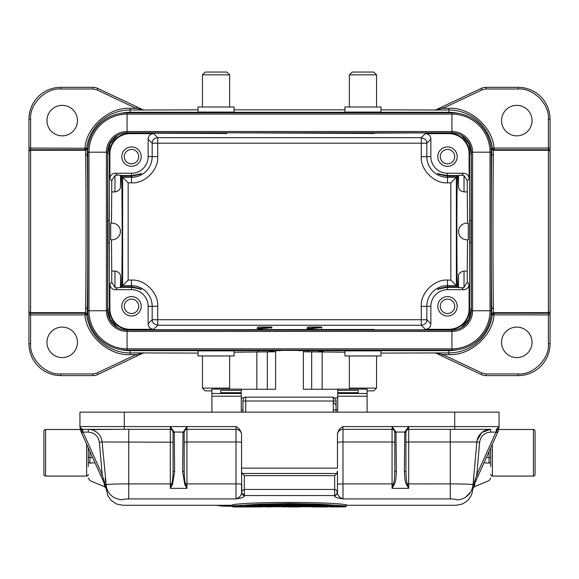 <?xml version="1.0" encoding="UTF-8"?>
<svg xmlns="http://www.w3.org/2000/svg" width="579" height="579" viewBox="0 0 579 579"><rect width="100%" height="100%" fill="white"/><g stroke="black" fill="none" stroke-linecap="round" stroke-linejoin="round"><path stroke-width="0.87" d="M550.05 302.151L550.05 160.788L550.05 302.151M467.528 223.154L467.267 191.895L464.025 191.895C460.392 191.106 458.546 189.391 458.488 186.727L458.119 175.56L447.495 175.56C440.742 174.489 437.536 173.722 437.869 173.259C436.906 173.809 440.12 174.771 447.495 176.161L457.519 176.161L456.382 177.297L456.382 285.642L450.838 280.098L450.838 182.841L456.382 177.297L447.495 177.297L447.495 182.841C434.344 183.876 420.245 169.777 421.28 156.627L421.28 143.208L426.824 143.208A5.544 5.544 45 0 0 425.203 139.293L421.28 137.664L421.28 143.208L157.72 143.208L157.72 137.664C154.079 138.178 152.226 140.024 152.176 143.208L152.176 143.114M467.528 239.786L467.267 271.044L464.025 271.044L464.025 287.336L467.267 282.291L467.267 271.044M152.176 319.825L152.176 319.724A5.544 5.544 -135 0 0 153.797 323.647L157.72 325.268L157.72 319.724L421.28 319.724L421.28 325.268C424.921 324.761 426.774 322.908 426.824 319.724L421.28 319.724L421.28 306.305C420.245 293.162 434.344 279.064 447.495 280.098L447.495 285.642L456.382 285.642L457.519 286.779L447.495 286.779C440.141 288.154 436.935 289.116 437.869 289.674C437.492 289.225 440.699 288.458 447.495 287.372L458.119 287.372L458.488 276.205C458.532 273.556 460.385 271.833 464.025 271.044M337.456 442.465A5.544 0.485 180 0 1 342.992 441.98L342.992 498.924C337.521 498.005 334.749 497.122 334.684 496.275L334.684 495.53L336.486 494.582L337.123 493.199L336.956 490.384L334.684 489.45L334.684 475.62L336.804 473.492L242.196 473.492L244.316 475.62L244.316 489.45L241.798 490.731L241.798 493.221L241.544 471.168L242.196 473.492M337.405 492.454L336.964 490.384M336.956 493.858L337.391 491.144M334.684 496.275L337.456 493.54L337.456 471.168L336.804 473.492M337.456 491.549L337.456 471.168M450.267 491.897L450.267 498.917C454.066 498.989 456.172 499.286 456.563 499.8C456.172 499.286 454.074 498.989 450.267 498.924L342.992 498.924C339.938 497.723 338.093 495.928 337.456 493.54L337.456 491.716M392.055 429.329A2.772 2.772 -0 0 1 394.827 431.977A2.772 2.772 0 0 0 392.055 429.329L392.055 441.98L342.992 441.98L342.992 429.329L392.055 429.329L392.106 426.629L394.813 431.753L395.971 432.043L392.106 426.629L394.827 426.557L342.992 426.557C339.692 428.409 337.846 431.022 337.456 434.395L337.456 468.136L241.544 468.136L241.544 471.168M394.827 426.557L454.703 426.557L454.703 412.147L124.297 412.147L124.297 426.557L236.008 426.557C239.091 428.134 240.936 430.747 241.544 434.395L241.544 468.136M241.544 491.585L241.544 493.54C240.907 495.928 239.062 497.723 236.008 498.924L236.008 483.899A5.544 0.485 0 0 1 241.544 484.384L241.544 493.54L244.316 496.275C244.237 497.122 241.465 498.005 236.008 498.924L128.733 498.924C124.934 498.989 122.828 499.286 122.437 499.8C123.059 507.095 123.059 507.095 122.437 499.8C122.828 499.286 124.926 498.989 128.733 498.924L128.733 483.899C115.402 483.921 107.781 484.21 105.87 484.753L105.885 484.934M241.783 490.731L241.53 491.614M342.992 429.329A5.544 5.544 0 0 0 337.456 434.872A5.544 5.544 0 0 1 342.992 429.329L342.992 426.557M456.563 499.8C455.941 507.095 455.941 507.095 456.563 499.8C458.38 500.155 470.886 498.91 473.13 484.753C471.226 484.21 463.605 483.921 450.267 483.899L450.267 441.98L408.687 441.98L408.687 429.329L464.626 429.329M233.359 506.393L232.693 505.966L232.693 504.75C250.454 501.667 328.604 501.667 346.307 504.75L346.307 505.966L345.641 506.393L233.359 506.393C251.395 503.383 327.605 503.383 345.641 506.393M122.437 505.279L232.483 505.279L232.693 504.881M244.316 496.275L244.316 495.53L334.684 495.53L334.684 489.45L244.316 489.45L244.316 495.53L242.174 494.09L241.798 493.221M185.179 429.329L236.008 429.329L236.008 426.557M406.921 429.329L408.687 429.329A2.772 2.772 180 0 0 405.922 431.912A2.772 2.772 180 0 1 408.687 429.329L408.68 426.585L404.779 432.043L405.93 431.753L408.68 426.585L405.915 426.557M499.004 427.128L498.874 428.294L499.004 427.128M498.917 427.982L498.982 427.396M498.599 429.683L497.81 432.072L496.275 431.681L498.975 427.193M105.088 485.209L100.688 475.388L105.653 485.795L102.208 474.708L99.364 442.218L102.121 441.98A13.86 13.86 0 0 0 88.319 429.329L88.319 432.1L83.021 432.1L82.725 431.681L81.342 432.419L81.19 432.072L100.688 475.388L102.208 474.708L105.009 483.704M81.212 432.122L82.725 431.681L79.989 427.005L81.19 432.072L80.322 429.502M81.183 432.05L80.416 429.734M80.09 428.033L80.018 427.396M79.996 427.128L80.112 428.171M483.993 462.773L489.016 463.171L489.045 457.475L486.324 457.591M490.731 462.223L490.731 447.799L490.731 462.223C490.731 483.009 490.731 483.009 490.731 462.223L489.016 463.171C489.016 486.071 489.016 486.071 489.016 463.171M498.237 428.518L499.047 426.557L499.047 412.147L454.703 412.147M173.085 442.218L102.121 441.98A13.86 13.86 0 0 0 88.319 429.329L82.725 429.329L80.763 428.518L79.953 426.557L79.953 412.147L124.297 412.147M82.725 431.681L82.725 429.329A2.772 2.772 0 0 1 80.271 427.845L82.725 429.329A2.772 2.772 0 0 1 79.953 426.557A2.772 2.772 0 0 0 82.725 429.329L170.313 429.329L170.356 426.629L173.07 431.753L173.085 471.154C172.897 477.95 172.433 482.213 171.695 483.928L170.313 488.358L172.513 484.384L170.313 483.899L170.313 429.329L82.725 429.329A2.772 2.772 0 0 1 80.018 427.157M88.269 457.475L89.955 457.475L89.984 463.171C89.977 486.056 89.977 486.056 89.984 463.171C89.977 486.056 89.977 486.056 89.984 463.171L88.269 462.223C88.269 483.009 88.269 483.009 88.269 462.223L88.269 463.873M496.275 431.681L496.275 429.329L496.985 429.234M473.991 483.704L476.792 474.708L495.979 432.1L497.491 432.781L497.658 432.419L496.138 431.876M472.573 489.602L476.879 441.98L450.267 441.98L450.267 429.329L490.681 429.329A13.86 13.86 0 0 0 476.879 441.98L479.636 442.218L476.792 474.708L478.312 475.388L497.491 432.781L473.89 485.216L473.702 484.645L472.392 489.117L473.34 485.795M499.047 426.557A2.772 2.772 0 0 1 496.275 429.329A2.772 2.772 0 0 0 499.047 426.557L454.703 426.557L454.703 429.329M173.085 426.557L170.356 426.629L174.221 432.043L173.07 431.753M184.173 426.557L186.937 426.585L183.007 432.491L182.66 471.69L184.744 484.384L185.555 483.928C184.817 482.198 184.354 477.936 184.173 471.154L184.187 431.753L186.937 426.585L186.945 429.329A2.772 2.772 180 0 0 184.18 431.912A2.772 2.772 180 0 1 186.945 429.329L186.945 441.98L184.173 442.218M236.008 429.329A5.544 5.544 -0 0 1 241.544 434.872A5.544 5.544 -0 0 0 236.008 429.329L236.008 441.98A5.544 0.485 180 0 1 241.544 442.465M89.955 451.548L89.955 457.475L92.676 457.591M95.007 462.773L89.984 463.171M326.078 505.612L252.922 505.612M475.113 480.1L474.454 486.686L489.023 480.65M476.474 479.477L476.126 480.244M475.981 480.57L474.244 484.435M476.792 474.708L473.702 484.645M497.658 432.419L497.491 432.781L497.658 432.419M405.915 471.154L405.93 431.753L405.915 471.154C406.103 477.936 406.559 482.198 407.305 483.928L406.487 484.384C405.307 482.64 404.612 478.413 404.403 471.69L405.915 471.154M405.922 431.956L405.915 432.086A2.772 2.772 180 0 1 405.915 431.992A2.772 2.772 180 0 0 405.915 432.093L404.75 432.491L404.779 432.043L395.971 432.043L395.993 432.491L394.827 432.079A2.772 2.772 -0 0 0 394.827 431.992A2.772 2.772 -0 0 1 394.827 432.093L394.827 471.154C394.639 477.95 394.183 482.213 393.445 483.928L392.055 483.899L392.055 441.98L394.827 442.211M394.813 431.753L394.827 471.154L396.34 471.69C396.13 478.42 395.435 482.654 394.256 484.384L393.452 483.928L392.055 488.358L392.055 483.899L342.992 483.899A5.544 0.485 0 0 0 337.456 484.384M173.078 431.912A2.772 2.772 -0 0 0 170.313 429.329A2.772 2.772 -0 0 1 173.078 431.912M184.173 431.956L184.165 432.086A2.772 2.772 180 0 1 184.173 431.992A2.772 2.772 180 0 0 184.173 432.093L174.221 432.043L174.25 432.491L173.085 432.079L173.085 471.154L174.597 471.69L174.25 432.491M90.722 429.538L124.297 429.329L124.297 426.557L79.953 426.557M102.208 474.708L83.021 432.1L81.509 432.781L105.11 485.216L105.298 484.645M88.269 478.102L89.977 480.657L104.546 486.686L104.177 483.139M333.316 506.075L245.684 506.075L278.238 504.678L311.14 504.939L333.316 506.075L332.44 505.612M298.641 506.357L298.967 506.806L301.847 506.56L301.521 506.111M281.387 506.111L281.061 506.56L277.681 506.56L291.476 506.849M284.26 506.357L283.934 506.806L281.061 506.56M305.835 506.104L305.227 506.56L297.939 506.936L288.002 506.936L291.447 506.849L291.454 506.43M336.066 399.973L336.066 412.147L336.066 401.008L242.934 401.008L242.934 412.147M472.493 488.821L472.891 487.532M473.89 485.216L473.658 485.752M405.915 442.218L408.687 441.98L408.687 488.358L406.487 484.384M394.256 484.384L392.055 488.358L408.687 488.358L407.298 483.928L450.267 483.899L450.267 498.924M184.744 484.384L186.945 488.358L185.555 483.928L186.945 483.899L186.945 488.358L170.313 488.358L170.313 483.899L128.733 483.899L128.733 429.329M182.66 471.69L184.173 471.154L184.173 432.086L183.007 432.491M106.102 487.482L106.608 489.117L102.121 441.98M105.588 486.288L106.608 489.117L105.66 485.795M105.038 483.704L105.233 484.428M105.364 485.803L105.573 486.295M106.413 489.516L106.594 489.125M242.934 399.973L242.934 401.008M236.362 506.661L247.964 506.936L236.348 506.936L236.797 506.495M238.953 506.111L238.7 506.56L257.148 506.878M311.589 506.386L314.057 506.936L317.719 506.56L317.343 506.111M320.223 506.336L320.158 506.719L323.799 506.936L314.05 506.936M345.641 506.828L330.428 506.936L334.966 506.56L343.651 506.936L346.112 506.386L342.189 506.393M328.858 506.893L327.28 506.936L328.858 506.893M323.096 506.111L322.735 506.56L327.273 506.936L323.799 506.936M217.878 505.59L232.483 506.278L221.192 506.075L217.451 505.279M456.086 505.279L462.462 504.012L467.955 500.314L471.176 495.667L472.355 492.164L472.797 488.64L474.454 486.686M232.693 505.966L259.233 504.193L289.464 503.52L319.702 504.186L346.307 505.966M245.337 506.393L256.663 506.459M256.931 506.444L260.803 506.56L260.803 506.936L261.245 506.495M261.245 506.386L260.803 506.56M254.774 506.386L255.028 506.835M254.55 506.393L249.896 506.487M232.722 506.104L232.924 506.56L238.7 506.56M232.483 504.881L232.483 506.379M266.999 506.379L271.312 506.386M277.066 506.104L277.681 506.56M325.311 506.393L328.85 506.473L328.85 506.893M334.604 506.111L334.966 506.56M328.85 506.473L332.389 506.393M340.358 506.111L339.982 506.56M337.477 506.336L337.543 506.719L333.902 506.936M331.724 506.386L331.369 506.835M325.97 506.386L326.332 506.835M311.676 506.393L315.512 506.393M345.641 506.741L346.112 506.299M232.483 505.836L217.624 505.279M106.022 485.976L105.885 484.927M456.563 505.279L346.307 505.279L346.307 506.299M333.294 402.224L336.066 405.061M28.95 160.788L28.95 302.151L28.95 160.788M111.472 239.786L111.733 271.044L114.975 271.044C118.608 271.826 120.454 273.549 120.512 276.205L120.881 287.372L131.505 287.372C138.258 288.451 141.464 289.218 141.131 289.674C142.094 289.131 138.88 288.161 131.505 286.779L121.481 286.779C122.357 283.095 122.357 179.837 121.481 176.161L131.505 176.161C138.859 174.786 142.065 173.816 141.131 173.259C141.508 173.707 138.301 174.474 131.505 175.56L120.881 175.56L120.512 186.727C120.468 189.376 118.615 191.099 114.975 191.895L111.733 191.895L111.472 223.154M435.191 110.162L442.24 106.833L435.553 109.988L442.949 108.331L481.989 89.897L486.013 89L518.176 89C533.121 87.646 549.739 104.263 548.385 119.209L548.385 148.036L494.025 148.036L492.374 148.253L492.932 149.281L494.025 149.7L494.025 148.036C492.794 127.206 469.692 106.876 448.877 108.331L442.949 108.331L442.24 106.833L481.279 88.399A11.088 11.088 0 0 1 486.013 87.335L518.176 87.335A31.874 31.874 0 0 1 550.05 119.209L550.05 151.365A1.665 1.665 0 0 0 548.385 149.7L537.363 149.7M84.975 313.232L84.975 314.896L86.626 314.687L86.09 313.673L84.975 313.232L30.615 313.239L85.721 313.239L85.583 307.536C86.184 282.458 86.184 180.453 85.583 155.396L85.721 149.7L30.615 149.7L84.968 149.7L84.968 148.05C86.206 127.192 109.293 106.898 130.123 108.331L130.123 112.283L280.627 112.283L280.627 112.833M550.05 343.723L550.05 151.365A1.665 1.665 0 0 0 548.385 149.7L493.279 149.7L548.385 149.7L548.385 150.279L493.279 150.279L493.417 155.396C492.816 180.496 492.816 282.501 493.417 307.536L493.279 313.239L548.385 313.239L548.385 343.723L550.05 343.723A31.874 31.874 0 0 1 518.176 375.605L486.013 375.605A11.088 11.088 0 0 1 481.279 374.541L435.553 352.951L380.968 353.096M516.786 105.349A15.242 15.242 0 0 1 532.036 120.598A15.242 15.242 0 0 1 516.786 135.841A15.242 15.242 0 0 1 501.544 120.598A15.242 15.242 0 0 1 516.786 105.349M280.627 112.283L448.877 112.283A41.579 41.579 0 0 1 458.184 113.332M492.932 313.652L494.032 314.882L494.032 313.239L492.932 313.652L492.382 314.687L491.629 314.687L491.752 309.077C491.158 285.794 491.158 177.21 491.752 153.855L491.629 148.253L492.382 148.253A43.859 43.859 0 0 0 448.877 109.996L448.877 108.331M491.629 148.253L493.279 149.7L493.279 150.279L491.622 148.825M143.809 352.777L136.76 356.107L143.447 352.951L136.051 354.601L136.76 356.107L97.721 374.541A11.088 11.088 0 0 1 92.987 375.605L60.824 375.605A31.874 31.874 0 0 1 28.95 343.723L28.95 311.574A1.665 1.665 0 0 0 30.615 313.239L30.615 312.66L85.721 312.66L87.378 314.108M92.987 375.605L92.987 373.94L97.011 373.035L136.051 354.601L130.123 354.601C109.308 356.056 86.206 335.733 84.975 314.896L30.615 314.896L30.615 313.239A1.665 1.665 0 0 1 28.95 311.574L28.95 119.209A31.874 31.874 0 0 1 60.824 87.335L92.987 87.335A11.088 11.088 0 0 1 97.721 88.399L136.76 106.833L136.051 108.331L143.447 109.988L136.76 106.833L143.802 110.155M62.214 327.099A15.242 15.242 0 0 1 77.456 342.341A15.242 15.242 0 0 1 62.214 357.583A15.242 15.242 0 0 1 46.964 342.341A15.242 15.242 0 0 1 62.214 327.099M120.816 349.6A41.579 41.579 0 0 0 130.123 350.657L280.627 350.657L280.627 350.1M84.968 149.7L86.068 149.288L86.618 148.246L87.371 148.253L87.248 153.855C87.842 177.16 87.842 285.751 87.248 309.077L87.371 314.687L86.618 314.687A43.859 43.859 0 0 0 130.123 352.937L143.093 352.937M130.123 112.283A41.579 41.579 0 0 0 120.816 113.332M298.373 112.283L298.373 112.833M298.373 350.1L298.373 350.657L448.877 350.657A41.579 41.579 0 0 0 458.184 349.6M143.447 352.951L198.032 353.096M435.553 109.988L380.968 109.836M344.939 109.836L234.061 109.836M198.032 109.836L143.447 109.988M435.198 352.777L442.24 356.107L442.949 354.601L435.553 352.951M447.495 299.097A7.209 7.209 0 0 1 454.703 306.305A7.209 7.209 0 0 1 447.495 313.514A7.209 7.209 0 0 1 440.286 306.305A7.209 7.209 0 0 1 447.495 299.097M447.495 149.425A7.209 7.209 0 0 1 454.703 156.627A7.209 7.209 0 0 1 447.495 163.835A7.209 7.209 0 0 1 440.286 156.627A7.209 7.209 0 0 1 447.495 149.425M458.119 175.56L461.716 175.104L463.562 173.259C467.021 173.49 468.867 175.336 469.106 178.802L469.106 153.855A20.229 20.229 0 0 0 448.877 133.633L425.319 133.633C428.778 133.858 430.624 135.71 430.863 139.17L430.863 156.627A16.632 16.632 0 0 0 447.495 173.259L463.562 173.259M131.505 149.425A7.209 7.209 0 0 1 138.714 156.627A7.209 7.209 0 0 1 131.505 163.835A7.209 7.209 0 0 1 124.297 156.627A7.209 7.209 0 0 1 131.505 149.425M131.505 299.097A7.209 7.209 0 0 1 138.714 306.305A7.209 7.209 0 0 1 131.505 313.514A7.209 7.209 0 0 1 124.297 306.305A7.209 7.209 0 0 1 131.505 299.097M466.898 239.786A8.316 8.316 0 0 1 458.582 231.47A8.316 8.316 0 0 1 466.898 223.154L468.302 223.154L468.302 239.786L466.898 239.786M467.267 191.895L467.267 180.641L464.025 175.596L461.716 175.104M447.495 289.674A16.632 16.632 0 0 0 430.863 306.305L430.863 323.762C430.631 327.222 428.786 329.067 425.319 329.306L448.877 329.306A20.229 20.229 0 0 0 469.106 309.077L469.106 284.13C468.874 287.589 467.029 289.442 463.562 289.674L447.495 289.674L447.495 287.372M447.495 296.607A9.698 9.698 0 0 1 457.193 306.305A9.698 9.698 0 0 1 447.495 316.011A9.698 9.698 0 0 1 437.789 306.305A9.698 9.698 0 0 1 447.495 296.607M447.495 146.928A9.698 9.698 0 0 1 457.193 156.627A9.698 9.698 0 0 1 447.495 166.332A9.698 9.698 0 0 1 437.789 156.627A9.698 9.698 0 0 1 447.495 146.928M463.562 289.674L461.716 287.828L464.025 287.336M128.162 280.098L131.505 280.098L131.505 285.642L122.618 285.642L122.618 177.297L128.162 182.841L128.162 280.098L121.481 286.779M121.481 176.161L122.618 177.297L131.505 177.297A20.67 20.67 0 0 0 152.176 156.627L148.137 156.627L148.137 139.17C148.369 135.718 150.214 133.865 153.681 133.633L130.123 133.633A20.229 20.229 0 0 0 109.894 153.855L109.894 178.802C110.126 175.343 111.971 173.497 115.438 173.259L117.284 175.104L114.975 175.596L114.975 191.895M111.733 271.044L111.733 282.291L114.975 287.336L117.284 287.828L115.438 289.674C111.979 289.449 110.133 287.597 109.894 284.13L109.894 309.077A20.229 20.229 0 0 0 130.123 329.306L153.681 329.306C150.222 329.075 148.376 327.229 148.137 323.762L148.137 306.305L157.72 306.305L157.72 319.724L152.176 319.724L152.176 306.305A20.67 20.67 0 0 0 131.505 285.642L131.505 286.779M131.505 146.928A9.698 9.698 0 0 1 141.211 156.627A9.698 9.698 0 0 1 131.505 166.332A9.698 9.698 0 0 1 121.807 156.627A9.698 9.698 0 0 1 131.505 146.928M131.505 296.607A9.698 9.698 0 0 1 141.211 306.305A9.698 9.698 0 0 1 131.505 316.011A9.698 9.698 0 0 1 121.807 306.305A9.698 9.698 0 0 1 131.505 296.607M448.877 133.633L448.877 133.098A20.757 20.757 0 0 1 469.641 153.855L469.641 220.382L471.074 220.382L471.103 242.558L469.641 242.558L469.641 309.077A20.757 20.757 0 0 1 448.877 329.842L374.316 329.842L374.316 329.451L130.123 329.842A20.757 20.757 0 0 1 109.359 309.077L109.359 242.558L107.926 242.558L107.897 220.382L109.359 220.382L109.359 153.855L109.894 153.855M469.641 220.382L469.641 242.558M471.053 242.558L471.053 220.382M107.897 220.382L107.701 153.855L109.359 153.855A20.757 20.757 0 0 1 130.123 133.098L226.859 133.481L226.859 132.794L374.316 133.481L374.316 133.098L448.877 132.794M148.137 156.627A16.632 16.632 0 0 1 131.505 173.259L115.438 173.259M109.894 178.802L111.733 180.641L114.975 175.596M111.733 180.641L111.733 191.895M112.102 223.154L110.698 223.154L110.698 239.786L112.102 239.786A8.316 8.316 0 0 0 120.418 231.47A8.316 8.316 0 0 0 112.102 223.154M115.438 289.674L131.505 289.674A16.632 16.632 0 0 1 148.137 306.305M109.359 242.558L109.359 220.382M107.947 242.558L107.947 220.382M469.106 153.855L471.299 153.855L471.103 220.382M471.103 242.558L471.299 309.077L469.106 309.077M117.559 327.649L110.133 319.239L107.701 309.077L107.897 242.558M120.881 287.372L117.284 287.828M120.881 175.56L120.512 175.191L120.512 186.727M537.363 313.239L493.279 313.239L491.629 314.687M435.907 352.937L448.877 352.937A43.859 43.859 0 0 0 492.382 314.687L494.032 314.896C492.794 335.74 469.707 356.042 448.877 354.601L442.949 354.601L481.989 373.035L486.013 373.94L486.013 375.605M550.05 311.574A1.665 1.665 0 0 1 548.385 313.239L548.385 150.279A1.665 1.643 180 0 1 550.05 151.922M516.786 327.099A15.242 15.242 0 0 1 532.036 342.341A15.242 15.242 0 0 1 516.786 357.583A15.242 15.242 0 0 1 501.544 342.341A15.242 15.242 0 0 1 516.786 327.099M28.95 151.365A1.665 1.665 0 0 1 30.615 149.7L30.615 119.209C29.261 104.263 45.879 87.646 60.824 89L92.987 89L97.011 89.897L136.051 108.331L130.123 108.331M143.093 109.996L130.123 109.996A43.859 43.859 0 0 0 86.618 148.246L28.95 148.036M86.068 149.288L84.968 148.036M62.214 135.841A15.242 15.242 0 0 0 77.456 120.598A15.242 15.242 0 0 0 62.214 105.349A15.242 15.242 0 0 0 46.964 120.598A15.242 15.242 0 0 0 62.214 135.841M228.604 389.131L229.631 388.104L202.462 388.104L205.234 390.876L211.892 390.876M198.032 350.86L198.032 355.947L234.061 355.947L234.061 350.86L198.127 350.874M349.369 74.836L376.538 74.836L373.766 72.064L352.141 72.064L349.369 74.836L349.369 106.985M380.968 112.08L380.968 106.985L344.939 106.985L344.939 112.08L380.873 112.058M367.108 390.876L373.766 390.876L376.538 388.104L376.538 355.947M350.396 389.131L349.369 388.104L376.538 388.104M380.873 350.874L344.939 350.86L344.939 355.947L380.968 355.947L380.968 350.86M198.127 112.058L234.061 112.08L234.061 106.985L198.032 106.985L198.032 112.08M202.462 74.836L229.631 74.836L226.859 72.064L205.234 72.064L202.462 74.836L202.462 106.985M471.328 152.197L472.594 152.197A20.67 20.67 0 0 0 451.931 131.527L451.931 114.099L127.069 114.099L127.069 112.833A39.358 39.358 0 0 0 87.711 152.197L88.978 152.197L88.978 310.742L87.711 310.742A39.358 39.358 0 0 0 127.069 350.1L127.069 348.833L451.931 348.833L451.931 331.412A20.67 20.67 0 0 0 472.594 310.742L472.594 152.197L490.022 152.197A38.091 38.091 0 0 0 451.931 114.099L451.931 112.833L127.069 112.833A39.358 39.358 0 0 0 87.711 152.197L87.711 310.742A39.358 39.358 0 0 0 127.069 350.1L451.931 350.1L451.931 348.833A38.091 38.091 0 0 0 490.022 310.742L490.022 152.197L491.289 152.197A39.358 39.358 0 0 0 451.931 112.833A39.358 39.358 0 0 1 491.289 152.197L491.289 310.742L471.328 310.742L471.328 152.197A19.404 19.404 0 0 0 451.931 132.794L127.069 132.794A19.404 19.404 0 0 0 107.672 152.197L107.672 310.742A19.404 19.404 0 0 0 127.069 330.146L451.931 330.146A19.404 19.404 0 0 0 471.328 310.742M451.931 350.1A39.358 39.358 0 0 0 491.289 310.742A39.358 39.358 0 0 1 451.931 350.1M117.284 175.104L120.512 175.191M241.269 389.247L275.64 389.247L275.64 350.693L280.627 350.657M298.373 350.657L303.36 350.693L303.36 389.247L337.731 389.247M241.269 412.147L241.269 393.257L220.758 393.264L220.758 392.678L241.269 392.678L241.269 389.131L211.892 389.131L211.892 412.147M241.269 392.678L241.269 393.257L220.758 393.257L220.758 390.369L241.269 390.369M337.731 392.678L358.242 392.678L358.242 393.257L337.731 393.257L337.731 390.369L358.242 390.369L358.242 393.264L337.731 393.257L337.731 412.147M367.108 412.147L367.108 389.131L337.731 389.131L337.731 390.369M280.627 350.447L298.373 350.447M337.731 397.896L335.154 397.896M243.846 397.896L241.269 397.896M303.36 351.786L344.939 352.206M349.434 389.131L349.434 388.169M234.061 352.206L275.64 351.786M229.566 389.131L229.566 388.169M461.716 287.828L458.119 287.372M457.519 286.779C456.643 283.095 456.643 179.837 457.519 176.161M317.777 351.808L323.104 351.344L322.655 351.866M308.042 329.082L321.91 327.504L321.439 327.012L308.137 327.012L306.79 328.358L314.788 327.859C322.836 327.642 323.885 327.432 317.943 327.229M268.28 351.786L273.208 351.344L273.187 351.771M256.917 328.358L264.892 327.859C272.941 327.642 273.997 327.432 268.055 327.229M258.147 329.082L271.667 327.707L272.014 327.504L271.544 327.012L258.241 327.012L256.895 328.358M535.083 437.261L535.083 468.31M490.731 447.799L490.731 466.645M490.731 474.404A1.665 1.665 2.3 0 0 492.396 476.068L533.418 476.068A1.665 1.665 2.3 0 0 535.083 474.404L535.083 431.167A1.665 1.665 -177.7 0 0 533.418 429.502L498.642 429.502M88.269 466.645L88.269 447.799M88.269 474.404A1.665 1.665 180 0 1 86.604 476.068L45.582 476.068A1.665 1.665 180 0 1 43.917 474.404L43.917 469.967M80.358 429.502L45.582 429.502A1.665 1.665 -0 0 0 43.917 431.167L43.917 435.603M43.917 474.404L43.917 431.167M447.495 286.779L447.495 285.642A20.67 20.67 0 0 0 426.824 306.305L426.824 319.825M426.824 143.114L426.824 156.627L430.863 156.627M334.684 475.62L244.316 475.62M242.174 494.09L244.316 494.061M489.045 451.548L489.045 457.475L490.731 457.475M495.979 432.1L490.681 432.1C484.42 432.658 480.744 436.03 479.636 442.218M490.681 432.1L490.681 429.329A13.86 13.86 0 0 0 476.879 441.98L476.908 441.98M99.364 442.218C98.264 436.03 94.58 432.658 88.319 432.1M333.294 412.147L333.294 397.172L336.066 399.944M333.294 397.172L245.706 397.172L245.706 412.147M122.437 499.8C113.006 499.011 107.484 493.996 105.863 484.753L105.646 485.795M98.546 438.904L99.074 440.489M404.403 471.69L404.75 432.491M395.993 432.491L396.34 471.69M236.008 441.98L186.945 441.98L186.945 483.899L236.008 483.899L236.008 441.98M172.513 484.384L174.597 471.69M236.348 506.936L232.924 506.936L232.924 506.56M260.803 506.936L257.373 506.936L257.373 506.56M270.871 506.56L270.871 506.936L267.447 506.936L267.447 506.56M301.847 506.56L305.227 506.56M283.934 506.806L298.967 506.806M322.735 506.56L317.719 506.56M236.724 506.741L238.107 506.741M261.172 506.741L267.071 506.741M271.24 506.741L279.671 506.741M303.237 506.741L311.835 506.741M340.271 506.936L337.629 506.741M465.711 497.086L470.691 492.012M472.978 485.976L473.115 484.949M28.95 311.574A1.665 1.665 0 0 0 30.615 313.239L85.721 313.239L87.371 314.687M550.05 148.036L548.385 148.036L548.385 149.7A1.665 1.665 0 0 1 550.05 151.365M448.877 112.283L448.877 109.996L435.907 109.996M491.289 153.855L493.417 155.396M92.987 373.94L60.824 373.94C45.879 375.286 29.261 358.676 30.615 343.723L30.615 314.896L28.95 314.896M130.123 350.657L130.123 354.601M87.711 309.077L85.583 307.536M85.583 155.396L87.711 153.855M491.289 309.077L493.417 307.536M30.615 343.723L28.95 343.723M60.824 373.94L60.824 375.605M97.011 373.035L97.721 374.541M87.371 148.825L85.721 150.279L30.615 150.279L30.615 312.66A1.665 1.643 -0 0 1 28.95 311.01M548.385 119.209L550.05 119.209M518.176 89L518.176 87.335M486.013 89L486.013 87.335M481.989 89.897L481.279 88.399M491.629 314.108L493.279 312.66L548.385 312.66A1.665 1.643 180 0 0 550.05 311.01M448.877 350.657L448.877 354.601M450.838 182.841L447.495 182.841M458.488 175.191L458.488 186.727M447.495 280.098L450.838 280.098M464.025 175.596L464.025 191.895M430.863 306.305L421.28 306.305M426.824 319.724L430.863 323.762M447.495 173.259L447.495 175.56M421.28 156.627L426.824 156.627A20.67 20.67 0 0 0 447.495 177.297L447.495 176.161M430.863 139.17L426.824 143.208M157.72 156.627L152.176 156.627L152.176 143.208L157.72 143.208L157.72 156.627C158.755 169.777 144.656 183.876 131.505 182.841L128.162 182.841M469.106 284.13L467.267 282.291M467.267 180.641L469.106 178.802M153.681 329.306L157.72 325.268L421.28 325.268L425.319 329.306M425.319 133.633L421.28 137.664L157.72 137.664L153.681 133.633M131.505 176.161L131.505 182.841M152.176 143.208L148.137 139.17M148.137 323.762L152.176 319.724M131.505 280.098C144.656 279.064 158.755 293.155 157.72 306.305M448.877 329.306L448.877 330.146M130.123 329.306L130.123 330.146M130.123 132.794L130.123 133.633M114.975 271.044L114.975 287.336M111.733 282.291L109.894 284.13M109.894 309.077L107.701 309.077M471.299 309.077L468.867 319.239L461.441 327.649M107.701 153.855L110.133 143.701L117.559 135.283M461.441 135.283L468.867 143.693L471.299 153.855M131.505 173.259L131.505 175.56M131.505 289.674L131.505 287.372M120.512 276.205L120.512 287.741M494.032 314.882L550.05 314.896M481.279 374.541L481.989 373.035M28.95 151.922A1.665 1.643 0 0 1 30.615 150.279L30.615 149.7M548.385 343.723C549.739 358.676 533.121 375.286 518.176 373.94L518.176 375.605M518.176 373.94L486.013 373.94M28.95 119.209L30.615 119.209M60.824 87.335L60.824 89M92.987 87.335L92.987 89M97.721 88.399L97.011 89.897M85.721 149.7L87.371 148.253M127.069 132.794L127.069 131.527A20.67 20.67 0 0 0 106.406 152.197L88.978 152.197A38.091 38.091 0 0 1 127.069 114.099L127.069 131.527L451.931 131.527L451.931 132.794M107.672 310.742L106.406 310.742A20.67 20.67 0 0 0 127.069 331.412L127.069 348.833A38.091 38.091 0 0 1 88.978 310.742L106.406 310.742L106.406 152.197L107.672 152.197M451.931 330.146L451.931 331.412L127.069 331.412L127.069 330.146M211.892 393.496L241.269 393.496M241.269 396.21L211.892 396.21M337.731 393.496L367.108 393.496M367.108 396.21L337.731 396.21M311.676 351.786L311.676 389.247M322.141 351.858L322.141 389.247M256.859 389.247L256.859 351.858M267.324 351.786L267.324 389.247M458.488 276.205L458.488 287.741M492.396 476.068L492.396 444.107M533.418 476.068L533.418 429.502M86.604 476.068L86.604 444.107M45.582 476.068L45.582 429.502M333.294 409.925L337.731 409.925M499.004 427.078L498.888 428.171M497.781 432.137L498.085 431.377M498.106 431.312L498.244 430.906M498.982 427.157L496.275 429.329M80.886 431.297L80.669 430.653M80.546 430.226L80.438 429.828M489.016 480.664L490.731 478.102M488.155 429.56L490.681 429.329L481.909 432.455L477.103 440.438M93.849 430.479L96.65 432.115M485.325 430.407L482.64 431.898M245.749 506.068L286.496 504.591C305.821 504.642 321.41 505.134 333.251 506.068M473.803 477.096L473.39 481.786M474.244 484.42L473.883 485.231M105.248 477.675L105.61 481.786M122.914 505.279L116.444 503.976L110.98 500.242L107.781 495.581L106.21 488.654L104.546 486.686M245.706 397.172C244.613 396.789 243.687 397.715 242.934 399.944M247.899 506.936L251.836 506.936M104.698 484.297L105.117 485.231M257.373 506.871L251.988 506.936M257.373 506.936L256.931 506.495M232.924 506.936L232.483 506.495M270.871 506.936L271.312 506.495M267.447 506.936L266.999 506.495M305.285 506.553L297.939 506.936M277.623 506.553L284.962 506.936M320.187 506.719L317.43 506.936M312.059 506.828L314.057 506.936M106.203 488.64L106.333 490.095M241.269 409.925L242.934 409.925M229.631 388.104L229.631 355.947M349.369 388.104L349.369 355.947M229.631 74.836L229.631 106.985M376.538 74.836L376.538 106.985M202.462 388.104L202.462 355.947M307.97 351.236L307.97 351.786M321.606 327.678L321.606 328.307M258.169 351.786L258.082 351.236M271.71 327.678L271.71 328.307"/></g></svg>
